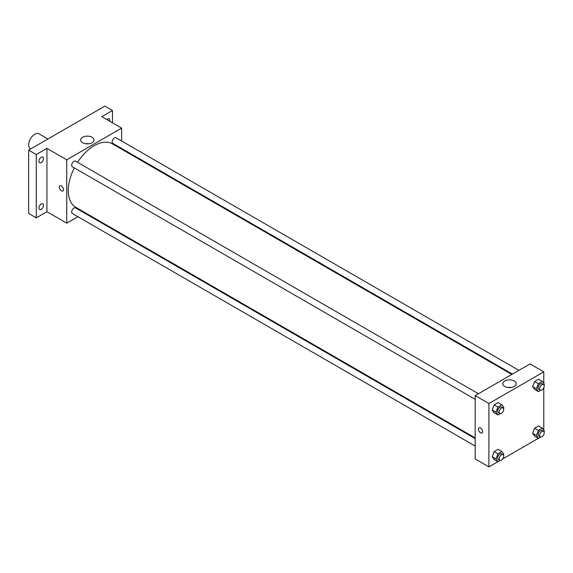 <?xml version="1.0" encoding="UTF-8"?>
<svg xmlns="http://www.w3.org/2000/svg" width="573" height="573" viewBox="0 0 573 573"><rect width="100%" height="100%" fill="white"/><g stroke="black" fill="none" stroke-linecap="round" stroke-linejoin="round"><path stroke-width="0.86" d="M47.939 138.981L39.057 133.853A8.624 4.978 120 0 0 32.41 136.159A8.624 4.978 120 0 0 28.65 144.84A8.624 4.978 120 0 0 30.433 148.787L30.698 148.937M77.907 216.709L66.747 223.148L46.936 211.709L36.271 217.869L28.65 213.471L28.65 150.119L104.852 106.12L112.473 110.517L112.473 122.837M84.976 212.626L84.374 212.977M41.22 209.346A3.23 1.869 -60 0 1 39.609 209.503A3.23 1.869 -60 0 1 39.114 206.91A3.23 1.869 -60 0 1 41.22 204.06A3.23 1.869 -60 0 1 42.839 203.902A3.23 1.869 -60 0 1 43.333 206.495A3.23 1.869 -60 0 1 41.22 209.346M41.22 162.603A3.23 1.869 -60 0 1 39.609 162.761A3.23 1.869 -60 0 1 39.114 160.168A3.23 1.869 -60 0 1 41.22 157.324A3.23 1.869 -60 0 1 42.839 157.16A3.23 1.869 -60 0 1 43.333 159.752A3.23 1.869 -60 0 1 41.22 162.603M46.936 211.709L46.936 148.357L36.271 154.517L28.65 150.119M36.271 217.869L36.271 154.517M66.747 223.148L66.747 159.795L46.936 148.357M66.747 159.795L121.619 128.116L101.801 116.677L112.473 110.517M82.584 142.734A6.711 3.875 180 0 1 80.614 139.998A6.711 3.875 180 0 1 87.325 136.123A6.711 3.875 180 0 1 94.036 139.998A6.711 3.875 180 0 1 89.897 143.579A6.711 3.875 180 0 1 82.584 142.734M106.822 119.578A3.23 1.869 -60 0 1 107.516 119.048A3.23 1.869 -60 0 1 109.135 118.89A3.23 1.869 -60 0 1 109.694 121.24M74.318 167.896A36.643 21.151 120 0 0 68.273 190.594A36.643 21.151 120 0 0 75.865 207.362L475.189 437.915M511.832 374.455L112.501 143.902A36.643 21.151 120 0 0 77.548 162.295M121.619 128.116L121.619 141.001M121.619 148.464L121.619 149.166M518.902 370.373L116.04 137.778A3.23 1.869 120 0 0 113.547 138.645A3.23 1.869 120 0 0 112.136 141.896A3.23 1.869 120 0 0 112.809 143.379L512.441 374.105M475.189 438.617L75.557 207.892A3.23 1.869 120 0 0 73.072 208.758A3.23 1.869 120 0 0 71.661 212.01A3.23 1.869 120 0 0 72.327 213.485L475.189 446.08M475.189 399.338L72.327 166.75A3.23 1.869 -60 0 1 72.327 163.011A3.23 1.869 -60 0 1 75.557 161.149L478.426 393.737M63.51 189.599A2.965 1.712 60 0 1 62.901 190.959A2.965 1.712 60 0 1 59.936 189.248A2.965 1.712 60 0 1 59.936 185.824A2.965 1.712 60 0 1 62.221 186.619A2.965 1.712 60 0 1 63.51 189.599M62.901 190.959A2.965 1.712 60 0 1 59.936 189.248A2.965 1.712 60 0 1 59.936 185.824M85.699 143.759A6.711 3.875 180 0 1 88.951 143.759M497.887 461.695L488.905 466.88L475.189 458.959L475.189 395.606L530.061 363.927L543.777 371.848L543.777 383.401M543.777 434.592L543.247 435.509M538.362 438.324L502.765 458.88M534.602 389.411L532.618 386.596L534.602 381.489L538.563 379.204L534.602 381.489L532.618 386.596L534.602 389.411L538.412 391.61L536.428 388.795L538.412 383.695L542.373 381.403L544.35 384.225L544.006 385.113M494.119 459.525L492.143 456.702L494.119 451.603L498.08 449.318L494.119 451.603L492.143 456.702L494.119 459.525L497.93 461.723L495.953 458.909L497.93 453.802L501.891 451.517L503.875 454.332L503.524 455.22M543.777 387.849L543.777 430.144M488.905 466.88L488.905 403.528L543.777 371.848M534.602 436.153L532.618 433.338L534.602 428.232L538.563 425.947L534.602 428.232L532.618 433.338L534.602 436.153L538.412 438.352L536.428 435.537L538.412 430.43L542.373 428.146L544.35 430.96L544.006 431.856M494.119 412.782L492.143 409.967L494.119 404.86L498.08 402.575L494.119 404.86L492.143 409.967L494.119 412.782L497.93 414.981L495.953 412.166L497.93 407.059L501.891 404.774L503.875 407.589L503.524 408.485M488.905 403.528L475.189 395.606M504.734 386.467A6.711 3.875 180 0 1 502.772 383.731A6.711 3.875 180 0 1 509.483 379.856A6.711 3.875 180 0 1 516.194 383.731A6.711 3.875 180 0 1 512.054 387.305A6.711 3.875 180 0 1 504.734 386.467M482.624 431.569A2.965 1.712 60 0 1 482.008 432.93A2.965 1.712 60 0 1 479.042 431.218A2.965 1.712 60 0 1 479.042 427.795A2.965 1.712 60 0 1 481.327 428.59A2.965 1.712 60 0 1 482.624 431.569M482.008 432.93A2.965 1.712 60 0 1 479.042 431.218A2.965 1.712 60 0 1 479.042 427.795M507.857 387.484A6.711 3.875 180 0 1 511.109 387.484M500.172 413.685L497.93 414.981M503.051 407.962L501.525 407.081A3.23 1.869 120 0 0 499.04 407.947A3.23 1.869 120 0 0 497.629 411.199A3.23 1.869 120 0 0 498.295 412.675L499.821 413.556A3.23 1.869 120 0 0 503.051 411.693A3.23 1.869 120 0 0 503.051 407.962A3.23 1.869 120 0 0 500.558 408.821A3.23 1.869 120 0 0 499.147 412.08A3.23 1.869 120 0 0 499.821 413.556M495.953 412.166L492.143 409.967M497.93 407.059L494.119 404.86M501.891 404.774L498.08 402.575M540.654 390.32L538.412 391.61M543.533 384.59L542.008 383.709A3.23 1.869 120 0 0 539.515 384.576A3.23 1.869 120 0 0 538.104 387.828A3.23 1.869 120 0 0 538.77 389.311L540.296 390.192A3.23 1.869 120 0 0 543.533 388.322A3.23 1.869 120 0 0 543.533 384.59A3.23 1.869 120 0 0 541.041 385.457A3.23 1.869 120 0 0 539.63 388.709A3.23 1.869 120 0 0 540.296 390.192M536.428 388.795L532.618 386.596M538.412 383.695L534.602 381.489M542.373 381.403L538.563 379.204M500.172 460.427L497.93 461.723M503.051 454.697L501.525 453.816A3.23 1.869 120 0 0 499.04 454.683A3.23 1.869 120 0 0 497.629 457.942A3.23 1.869 120 0 0 498.295 459.417L499.821 460.298A3.23 1.869 120 0 0 503.051 458.429A3.23 1.869 120 0 0 503.051 454.697A3.23 1.869 120 0 0 500.558 455.564A3.23 1.869 120 0 0 499.147 458.815A3.23 1.869 120 0 0 499.821 460.298M495.953 458.909L492.143 456.702M497.93 453.802L494.119 451.603M501.891 451.517L498.08 449.318M540.654 437.056L538.412 438.352M543.533 431.326L542.008 430.452A3.23 1.869 120 0 0 539.515 431.319A3.23 1.869 120 0 0 538.104 434.57A3.23 1.869 120 0 0 538.77 436.046L540.296 436.927A3.23 1.869 120 0 0 543.533 435.065A3.23 1.869 120 0 0 543.533 431.326A3.23 1.869 120 0 0 541.041 432.192A3.23 1.869 120 0 0 539.63 435.451A3.23 1.869 120 0 0 540.296 436.927M536.428 435.537L532.618 433.338M538.412 430.43L534.602 428.232M542.373 428.146L538.563 425.947"/></g></svg>
